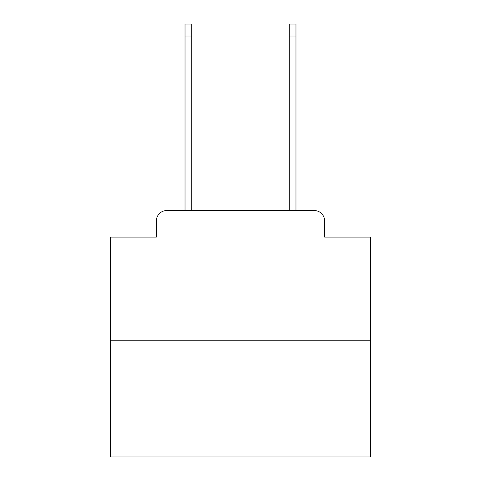 <?xml version="1.0" encoding="UTF-8"?>
<svg xmlns="http://www.w3.org/2000/svg" width="481" height="481" viewBox="0 0 481 481"><rect width="100%" height="100%" fill="white"/><g stroke="black" fill="none" stroke-linecap="round" stroke-linejoin="round"><path stroke-width="0.72" d="M156.367 220.965L156.367 237.115L156.367 220.965A10.42 10.42 0 0 1 166.787 210.546L185.023 210.546L185.023 24.05L191.793 24.05L191.793 210.546L199.868 210.546M370.737 340.782L110.263 340.782L110.263 456.95L370.737 456.95L370.737 237.115L324.633 237.115L324.633 220.965A10.42 10.42 0 0 0 314.213 210.546L166.787 210.546M110.263 340.782L110.263 237.115L156.367 237.115M281.132 210.546L289.207 210.546L289.207 24.05L295.977 24.05L295.977 210.546L314.213 210.546M324.633 237.115L324.633 220.965M185.023 36.033L191.793 36.033M295.977 36.033L289.207 36.033"/></g></svg>
